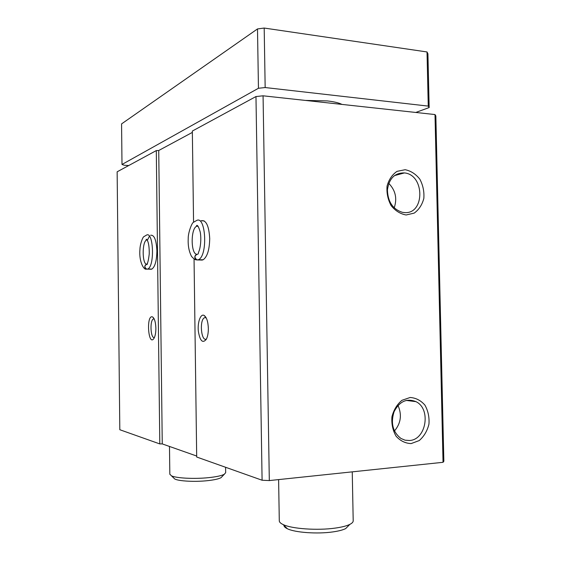 <?xml version="1.0" encoding="UTF-8"?>
<svg xmlns="http://www.w3.org/2000/svg" width="561" height="561" viewBox="0 0 561 561"><rect width="100%" height="100%" fill="white"/><g stroke="black" fill="none" stroke-linecap="round" stroke-linejoin="round"><path stroke-width="0.84" d="M443.856 461.275L435.848 115.952L434.999 114.556L443.043 462.306L443.856 461.275M208.348 328.423C208.054 321.558 206.637 317.224 204.092 315.415C200.607 313.459 197.444 322.21 198.321 331.06C199.961 340.983 202.633 343.718 206.336 339.272C207.689 336.572 208.355 332.961 208.348 328.423M201.21 260.059L203.194 259.743C207.318 256.763 209.491 249.68 209.716 238.481C208.93 225.697 206.076 219.793 201.154 220.768L204.141 220.88M197.346 225.606L197.065 226.265M194.05 258.979L196.694 457.019L262.092 480.23L255.97 96.548L263.067 95.805L434.999 114.556M193.559 222.191L192.339 131.05L255.97 96.548M155.874 328.241C155.642 322.147 154.548 318.382 152.578 316.944C145.937 314.02 148.237 347.694 154.065 338.206C155.264 335.934 155.867 332.617 155.874 328.241M150.713 269.252L151.94 269.049C155.067 266.692 156.722 260.62 156.898 250.83C156.337 239.898 154.24 234.708 150.607 235.262M149.429 236.216L147.438 240.059M156.302 150.586L117.144 171.813L119.809 429.726L159.801 443.919L156.302 150.586L158.728 150.509L192.353 132.403M411.143 443.583L419.242 440.56C424.018 436.409 427.251 430.953 428.941 424.172C429.453 417.181 428.113 410.834 424.936 405.147C420.82 400.428 415.89 397.875 410.133 397.49L401.971 400.302C397.062 404.383 393.724 409.874 391.936 416.774C391.396 423.941 392.77 430.413 396.073 436.185C400.323 440.897 405.351 443.365 411.143 443.583M406.143 214.975L414.186 213.117C418.941 209.702 422.153 204.793 423.836 198.391C424.34 191.61 423.015 185.221 419.859 179.218C415.771 174.043 410.869 170.874 405.147 169.71L397.027 171.357C392.153 174.681 388.829 179.604 387.055 186.119C386.515 193.061 387.882 199.576 391.164 205.677C395.386 210.866 400.379 213.965 406.143 214.975M262.092 480.23L269.315 480.574L443.043 462.306M269.315 480.574L263.067 95.805M159.801 443.919L162.255 443.905L196.687 456.037M162.255 443.905L158.728 150.509M394.194 207.872C397.363 198.559 395.554 190.396 388.773 183.384M404.474 212.584C424.986 214.463 424.894 174.695 404.432 172.921C394.741 172.781 389.075 178.44 387.427 189.906C387.805 201.729 392.77 209.197 402.342 212.317L404.474 212.584M394.446 430.981C400.905 423.296 402.09 414.782 397.994 405.449M409.453 440.504C426.255 439.901 431.332 408.794 415.946 401.648C406.76 398.022 399.474 401.367 394.088 411.69C390.498 423.12 392.784 432.047 400.954 438.464L405.077 440.189L409.453 440.504M206.118 317.722L204.456 317.729C199.19 320.036 201.245 342.301 206.462 338.991M154.142 318.844L153.391 318.964C149.612 320.471 150.607 338.914 154.408 337.526M128.721 165.537L124.247 165.25L121.996 164.464L121.569 123.897L257.499 28.934L264.189 28.05L427.019 51.956L427.924 53.779L429.158 107.558L415.778 112.459M121.996 164.464L258.453 88.266L257.499 28.934M258.453 88.266L265.164 87.544L264.189 28.05M265.164 87.544L428.26 106.106L427.019 51.956M428.26 106.106L429.158 107.558M305.366 100.419L327.231 100.91C333.907 101.667 338.823 102.838 341.993 104.416M169.829 474.192L171.435 475.805C176.154 478.21 194.408 479.15 208.643 477.649C216.378 476.836 221.602 475.707 224.309 474.269L225.669 472.678L225.592 467.278M173.377 477.67L174.815 479.038C178.994 481.184 194.891 482.018 207.304 480.693C214.057 479.971 218.629 478.968 221.02 477.684L222.233 476.422M279.287 520.72L279.294 520.938C279.392 522.2 280.675 523.399 283.13 524.556C291.65 528.82 317.533 530.664 335.268 528.09C341.824 527.172 346.698 525.93 349.875 524.36C352.175 523.189 353.283 521.968 353.199 520.706L352.245 471.857M283.964 525.377C283.992 526.555 285.135 527.677 287.393 528.75C294.932 532.557 317.428 534.184 332.883 531.912C338.606 531.099 342.862 529.991 345.667 528.595L348.633 525.608M202.353 260.045L197.647 259.96L198.482 259.659C208.054 255.844 205.866 214.758 196.462 220.585L193.398 222.338C191.981 222.682 188.068 232.506 188.215 238.558C187.872 245.627 188.994 251.601 191.574 256.468C193.98 259.077 195.656 260.192 196.588 259.82C194.66 258.607 194.316 257.015 195.572 255.059M202.163 260.08L196.588 259.82M197.493 254.245C194.351 255.62 194.155 257.478 196.911 259.841L197.647 259.96M151.428 269.231L147.767 269C154.913 266.335 153.483 230.711 146.449 235.136L143.735 236.742C142.978 236.931 140.04 243.677 139.92 249.673C138.819 261.966 144.163 270.444 146.337 269.056C144.633 268.011 144.338 266.643 145.446 264.96M151.288 269.259L146.337 269.056M147.143 264.245C144.345 265.451 144.17 267.064 146.624 269.084L147.255 269.182M195.579 259.638L197.465 259.995M197.816 226.013L196.666 226.251C190.481 228.629 190.782 254.687 196.995 254.287M145.923 268.985L147.122 269.21M147.045 239.898L146.582 240.038C141.926 241.728 142.115 264.512 146.786 264.273M394.362 175.635L404.432 172.921M406.164 400.407L415.946 401.648M206.097 317.708L204.456 317.729M206.097 317.68L204.092 315.415M154.191 318.95L153.391 318.964M153.868 318.339L152.578 316.944M169.829 474.297L169.485 446.451M221.02 477.684L224.309 474.269M174.815 479.038L171.435 475.805M279.294 520.938L278.607 479.599M345.667 528.595L349.875 524.36M287.393 528.75L283.13 524.556M203.194 259.743L196.911 259.841M198.054 226.3L196.666 226.251L196.511 225.746C196.357 225.824 197.654 222.906 200.277 232.254C201.63 240.332 200.06 249.203 198.804 251.587L198.096 254.035M151.94 269.049L146.624 269.084M147.15 240.052L146.162 239.456C146.07 238.593 149.436 240.227 149.24 253.895C148.609 259.364 147.894 262.653 147.108 263.754L147.522 264.119"/></g></svg>
